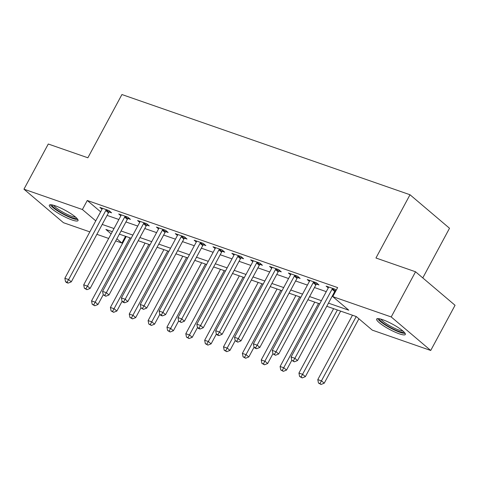 <?xml version="1.0" encoding="UTF-8"?>
<svg xmlns="http://www.w3.org/2000/svg" width="479" height="479" viewBox="0 0 479 479"><rect width="100%" height="100%" fill="white"/><g stroke="black" fill="none" stroke-linecap="round" stroke-linejoin="round"><path stroke-width="0.72" d="M55.36 205.832A16.292 3.012 28.3 0 1 70.934 213.694A16.292 3.012 28.3 0 1 78.029 220.621A16.292 3.012 28.3 0 1 72.018 219.963A16.292 3.012 28.3 0 1 56.438 212.107A16.292 3.012 28.3 0 1 49.343 205.174A16.292 3.012 28.3 0 1 55.36 205.832M382.655 319.691A16.292 3.012 28.3 0 1 398.235 327.552A16.292 3.012 28.3 0 1 405.33 334.48A16.292 3.012 28.3 0 1 399.312 333.821A16.292 3.012 28.3 0 1 383.739 325.965A16.292 3.012 28.3 0 1 376.644 319.032A16.292 3.012 28.3 0 1 382.655 319.691M422.783 277.91L449.518 228.261L410.012 194.749L121.929 94.531L87.867 157.783L48.277 144.011L23.95 189.187L82.394 209.521L95.764 220.861M410.012 194.749L375.955 258.001L415.544 271.773L455.05 305.285L430.723 350.466L372.279 330.133L356.262 316.547L326.756 306.285M125.534 236.285L121.9 243.039L115.732 240.889M108.685 238.44L96.878 234.333M89.83 231.878L63.456 222.705L23.95 189.187M328.456 303.135L348.79 310.206L332.773 296.621L337.635 287.586L87.262 200.485L100.632 211.826M107.074 215.394L118.882 219.502M125.929 221.951L137.736 226.058M144.784 228.513L156.591 232.62M163.638 235.069L175.446 239.177M182.493 241.626L194.3 245.733M201.342 248.188L213.149 252.295M220.196 254.744L232.004 258.852M239.051 261.306L250.858 265.414M257.906 267.863L269.713 271.97M276.76 274.419L288.568 278.527M295.615 280.981L307.422 285.089M314.464 287.538L326.271 291.645M333.318 294.1L334.001 294.334M336.24 290.172L335.168 289.262L326.115 286.113L328.271 287.939A2.09 1.551 -49.7 0 0 328.522 287.226L328.57 286.969M335.384 290.675L335.881 290.849M316.529 284.113L318.984 284.969L316.314 282.706L307.267 279.556L309.416 281.383A2.09 1.551 -49.7 0 0 309.674 280.664L309.715 280.413M297.675 277.557L300.129 278.413L297.459 276.144L288.412 273L290.561 274.82A2.09 1.551 -49.7 0 0 290.819 274.108L290.867 273.85M278.82 271L281.275 271.85L278.604 269.587L269.557 266.438L271.707 268.264A2.09 1.551 -49.7 0 0 271.964 267.545L272.012 267.294M259.971 264.438L262.42 265.294L259.756 263.031L250.703 259.881L252.852 261.708A2.09 1.551 -49.7 0 0 253.11 260.989L253.157 260.732M241.117 257.882L243.572 258.732L240.901 256.469L231.848 253.319L234.003 255.145A2.09 1.551 -49.7 0 0 234.255 254.433L234.303 254.175M222.262 251.319L224.717 252.176L222.046 249.912L212.993 246.763L215.149 248.589M203.407 244.763L205.862 245.619L203.192 243.35L194.145 240.207L196.294 242.027A2.09 1.551 -49.7 0 0 196.552 241.314L196.594 241.057M184.553 238.207L187.008 239.057L184.337 236.794L175.29 233.644L177.44 235.47A2.09 1.551 -49.7 0 0 177.697 234.752L177.745 234.5M165.698 231.644L168.153 232.501L165.483 230.237L156.435 227.088L158.585 228.914A2.09 1.551 -49.7 0 0 158.842 228.196L158.89 227.938M146.849 225.088L149.298 225.938L146.634 223.675L137.581 220.526L139.73 222.352M127.995 218.526L130.45 219.382L127.779 217.119L118.726 213.969L120.882 215.795A2.09 1.551 -49.7 0 0 121.133 215.077L121.181 214.826M109.14 211.969L111.595 212.826L108.925 210.556L99.877 207.413L102.027 209.233A2.09 1.551 -49.7 0 0 102.284 208.521L102.326 208.263M415.544 271.773L391.217 316.954L430.723 350.466M87.262 200.485L82.394 209.521M332.773 296.621L391.217 316.954M102.213 224.429L114.02 228.537M121.061 230.986L132.875 235.093M139.916 237.548L151.723 241.656M158.771 244.104L170.578 248.212M177.625 250.667L189.433 254.774M196.48 257.223L208.287 261.33M215.334 263.779L227.142 267.887M234.183 270.342L245.996 274.449M253.038 276.898L264.845 281.005M271.892 283.46L283.7 287.568M290.747 290.017L302.554 294.124M309.602 296.573L321.409 300.68M112.32 231.686L105.883 229.447L111.134 233.902M116.876 238.77L121.9 243.039M319.709 303.836L307.901 299.728M300.86 297.273L289.053 293.166M282.005 290.717L270.198 286.61M263.151 284.155L251.343 280.047M244.296 277.598L232.489 273.491M225.441 271.042L213.634 266.935M206.593 264.48L194.779 260.372M187.738 257.924L175.931 253.816M168.883 251.361L157.076 247.254M150.029 244.805L138.221 240.697M131.174 238.249L119.367 234.141M332.713 288.412L332.516 288.609A2.09 1.551 -49.7 0 0 332.043 289.25L294.872 358.286L291.1 356.969L328.271 287.939M336.042 290.005L335.18 290.879A2.09 1.551 -49.7 0 0 334.713 291.513L297.537 360.549L294.872 358.286L293.274 360.921L291.765 360.394L294.34 361.825L293.274 360.921M294.34 361.825L297.537 360.549M291.1 356.969L291.765 360.394M352.46 315.224L317.793 379.619L321.565 380.931L324.229 383.194L358.909 318.792M319.966 383.565L318.457 383.038L321.038 384.469L319.966 383.565L356.232 316.535M318.457 383.038L317.793 379.619M324.229 383.194L321.038 384.469M313.859 281.85L313.661 282.053A2.09 1.551 -49.7 0 0 313.188 282.688L276.018 351.724L272.246 350.412L309.416 281.377M317.188 283.448L316.332 284.316A2.09 1.551 -49.7 0 0 315.859 284.957L278.688 353.987L276.018 351.724L274.419 354.358L272.91 353.837L275.491 355.268L274.419 354.358M275.491 355.268L278.688 353.987M272.246 350.412L272.91 353.837M295.004 275.293L294.807 275.497A2.09 1.551 -49.7 0 0 294.334 276.132L257.163 345.167L253.391 343.856L290.561 274.82M298.339 276.892L297.477 277.76A2.09 1.551 -49.7 0 0 297.004 278.395L259.834 347.431L257.163 345.167L255.564 347.802L254.062 347.275L255.127 348.185L256.636 348.706L255.564 347.802M256.636 348.706L259.834 347.431M253.391 343.856L254.062 347.275M276.155 268.731L275.952 268.935A2.09 1.551 -49.7 0 0 275.479 269.575L238.308 338.605L234.536 337.294L271.713 268.258M279.485 270.33L278.622 271.198A2.09 1.551 -49.7 0 0 278.149 271.838L240.979 340.874L238.308 338.605L236.716 341.24L235.207 340.719L237.782 342.15L236.716 341.24M237.782 342.15L240.979 340.874M234.536 337.294L235.207 340.719M333.612 308.668L298.938 373.057L302.71 374.368L305.38 376.638L340.653 311.116M301.111 377.003L299.603 376.482L302.183 377.913L301.111 377.003L337.378 309.979M299.603 376.482L298.938 373.057M305.38 376.638L302.183 377.913M314.757 302.111L280.083 366.501L283.855 367.812L286.526 370.075L291.759 360.358M282.263 370.447L280.754 369.92L283.329 371.351L282.263 370.447L318.529 303.423M280.754 369.92L280.083 366.501M286.526 370.075L283.329 371.351M295.902 295.549L261.229 359.939L265.001 361.256L267.671 363.519L272.904 353.795M263.408 363.89L261.899 363.363L264.474 364.794L263.408 363.89L299.674 296.86M261.899 363.363L261.229 359.939M267.671 363.519L264.474 364.794M257.301 262.175L257.097 262.378A2.09 1.551 -49.7 0 0 256.624 263.013L219.454 332.049L215.688 330.738L252.858 261.702M260.63 263.773L259.768 264.642A2.09 1.551 -49.7 0 0 259.295 265.276L222.124 334.312L219.454 332.049L217.861 334.683L216.352 334.156L217.418 335.066L218.927 335.587L217.861 334.683M218.927 335.587L222.124 334.312M215.688 330.738L216.352 334.156M277.048 288.993L242.38 353.382L246.146 354.694L248.817 356.957L254.05 347.239M244.553 357.328L243.045 356.807L245.619 358.238L244.553 357.328L280.82 290.304M243.045 356.807L242.38 353.382M248.817 356.957L245.619 358.238M404.102 332.097A14.095 2.605 28.3 0 1 391.415 328.073A14.095 2.605 28.3 0 1 379.344 319.188A14.095 2.605 28.3 0 1 379.308 318.751M377.644 318.601A16.184 2.994 -151.7 0 0 390.349 327.947A16.184 2.994 -151.7 0 0 405.144 333.408M380.949 319.146A13.053 2.413 -151.7 0 0 391.109 326.534A13.053 2.413 -151.7 0 0 402.869 330.947M76.802 218.238A14.095 2.605 28.3 0 1 71.67 217.568A14.095 2.605 28.3 0 1 58.462 210.94A14.095 2.605 28.3 0 1 52.007 204.892M53.648 205.287A13.053 2.413 -151.7 0 0 71.622 216.209A13.053 2.413 -151.7 0 0 75.568 217.089M50.343 204.743A16.184 2.994 -151.7 0 0 72.742 218.472A16.184 2.994 -151.7 0 0 77.843 219.55M238.446 255.618L238.249 255.816A2.09 1.551 -49.7 0 0 237.776 256.457L200.599 325.492L196.833 324.175L234.003 255.145M241.775 257.211L240.913 258.085A2.09 1.551 -49.7 0 0 240.44 258.72L203.27 327.756L200.599 325.492L199.007 328.127L197.498 327.6L198.563 328.504L200.072 329.031L199.007 328.127M200.072 329.031L203.27 327.756M196.833 324.175L197.498 327.6M219.592 249.056L219.394 249.26A2.09 1.551 -49.7 0 0 218.921 249.894L181.751 318.93L177.978 317.619L215.149 248.583A2.09 1.551 -49.7 0 0 215.406 247.871L215.448 247.619M222.921 250.655L222.064 251.523A2.09 1.551 -49.7 0 0 221.591 252.164L184.415 321.193L181.751 318.93L180.152 321.565L178.643 321.044L181.224 322.475L180.152 321.565M181.224 322.475L184.415 321.193M177.978 317.619L178.643 321.044M200.737 242.5L200.539 242.703A2.09 1.551 -49.7 0 0 200.066 243.338L162.896 312.374L159.124 311.063L196.294 242.027M204.066 244.098L203.21 244.967A2.09 1.551 -49.7 0 0 202.737 245.601L165.566 314.637L162.896 312.374L161.297 315.008L159.788 314.481L160.86 315.392L162.369 315.912L161.297 315.008M162.369 315.912L165.566 314.637M159.124 311.063L159.788 314.481M181.882 235.937L181.685 236.141A2.09 1.551 -49.7 0 0 181.212 236.782L144.041 305.812L140.269 304.5L177.44 235.464M185.217 237.536L184.355 238.404A2.09 1.551 -49.7 0 0 183.882 239.045L146.712 308.081L144.041 305.812L142.449 308.452L140.94 307.925L143.514 309.356L142.449 308.452M143.514 309.356L146.712 308.081M140.269 304.5L140.94 307.925M163.034 229.381L162.83 229.585A2.09 1.551 -49.7 0 0 162.357 230.219L125.187 299.255L121.415 297.944L158.591 228.908M166.363 230.98L165.5 231.848A2.09 1.551 -49.7 0 0 165.027 232.483L127.857 301.519L125.187 299.255L123.594 301.89L122.085 301.363L123.151 302.273L124.66 302.794L123.594 301.89M124.66 302.794L127.857 301.519M121.415 297.944L122.085 301.363M258.193 282.43L223.525 346.826L227.291 348.137L229.962 350.4L235.201 340.677M225.699 350.772L224.19 350.245L226.765 351.676L225.699 350.772L261.965 283.748M224.19 350.245L223.525 346.826M229.962 350.4L226.765 351.676M239.338 275.874L204.671 340.264L208.443 341.575L211.107 343.844L216.346 334.12M206.844 344.209L205.335 343.688L207.916 345.12L206.844 344.209L243.11 277.185M205.335 343.688L204.671 340.264M211.107 343.844L207.916 345.12M220.49 269.318L185.816 333.707L189.588 335.019L192.259 337.282L197.492 327.564M187.99 337.653L186.481 337.126L189.061 338.557L187.99 337.653L224.256 270.629M186.481 337.126L185.816 333.707M192.259 337.282L189.061 338.557M201.635 262.755L166.961 327.145L170.734 328.462L173.404 330.726L178.637 321.002M169.141 331.097L167.632 330.57L170.207 332.001L169.141 331.097L205.407 264.067M167.632 330.57L166.961 327.145M173.404 330.726L170.207 332.001M182.78 256.199L148.107 320.589L151.879 321.9L154.549 324.163L159.782 314.446M150.286 324.534L148.777 324.014L151.352 325.445L150.286 324.534L186.553 257.51M148.777 324.014L148.107 320.589M154.549 324.163L151.352 325.445M144.179 222.825L143.975 223.022A2.09 1.551 -49.7 0 0 143.508 223.663L106.332 292.699L102.566 291.388L139.736 222.352A2.09 1.551 -49.7 0 0 139.988 221.639L140.036 221.382M147.508 224.417L146.646 225.292A2.09 1.551 -49.7 0 0 146.173 225.926L109.002 294.962L106.332 292.699L104.739 295.333L103.23 294.807L105.805 296.238L104.739 295.333M105.805 296.238L109.002 294.962M102.566 291.388L103.23 294.807M163.926 249.637L129.258 314.032L133.024 315.344L135.695 317.607L140.928 307.883M131.432 317.978L129.923 317.451L132.497 318.882L131.432 317.978L167.698 250.954M129.923 317.451L129.258 314.032M135.695 317.607L132.497 318.882M125.324 216.263L125.127 216.466A2.09 1.551 -49.7 0 0 124.654 217.101L87.483 286.137L83.711 284.825L120.882 215.789M128.653 217.861L127.791 218.729A2.09 1.551 -49.7 0 0 127.318 219.37L90.148 288.4L87.483 286.137L85.885 288.771L84.376 288.25L86.95 289.681L85.885 288.771M86.95 289.681L90.148 288.4M83.711 284.825L84.376 288.25M145.071 243.081L110.404 307.47L114.176 308.781L116.84 311.051L122.079 301.327M112.577 311.416L111.068 310.895L113.643 312.326L112.577 311.416L148.843 244.392M111.068 310.895L110.404 307.47M116.84 311.051L113.643 312.326M106.47 209.706L106.272 209.91A2.09 1.551 -49.7 0 0 105.799 210.544L68.629 279.58L64.857 278.269L102.027 209.233M109.799 211.305L108.943 212.173A2.09 1.551 -49.7 0 0 108.47 212.808L71.293 281.844L68.629 279.58L67.03 282.215L65.521 281.688L66.593 282.598L68.102 283.119L67.03 282.215M68.102 283.119L71.293 281.844M64.857 278.269L65.521 281.688M126.217 236.524L91.549 300.914L95.321 302.225L97.991 304.488L103.225 294.771M93.722 304.86L92.213 304.333L94.794 305.764L93.722 304.86L129.989 237.835M92.213 304.333L91.549 300.914M97.991 304.488L94.794 305.764M332.516 288.609L335.18 290.879M332.043 289.25L334.713 291.513M313.661 282.053L316.332 284.316M313.188 282.688L315.859 284.957M294.807 275.497L297.477 277.76M294.334 276.132L297.004 278.395M275.952 268.935L278.622 271.198M275.479 269.575L278.149 271.838M257.097 262.378L259.768 264.642M256.624 263.013L259.295 265.276M238.249 255.816L240.913 258.085M237.776 256.457L240.44 258.72M219.394 249.26L222.064 251.523M218.921 249.894L221.591 252.164M200.539 242.703L203.21 244.967M200.066 243.338L202.737 245.601M181.685 236.141L184.355 238.404M181.212 236.782L183.882 239.045M162.83 229.585L165.5 231.848M162.357 230.219L165.027 232.483M143.975 223.022L146.646 225.292M143.508 223.663L146.173 225.926M125.127 216.466L127.791 218.729M124.654 217.101L127.318 219.37M106.272 209.91L108.943 212.173M105.799 210.544L108.47 212.808"/></g></svg>
